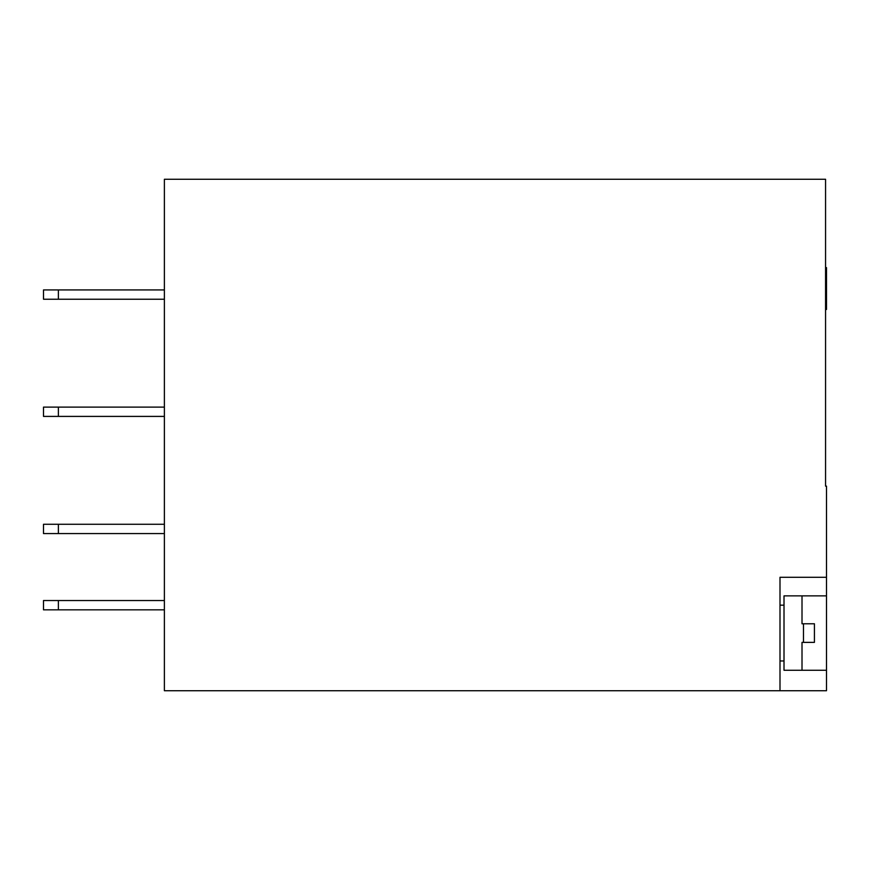 <?xml version="1.0" encoding="UTF-8"?>
<svg xmlns="http://www.w3.org/2000/svg" width="870" height="870" viewBox="0 0 870 870"><rect width="100%" height="100%" fill="white"/><g stroke="black" fill="none" stroke-linecap="round" stroke-linejoin="round"><path stroke-width="1.3" d="M779.998 690.726L164.386 690.726L164.386 179.274L825.565 179.274L825.565 486.145L826.5 486.145L826.5 577.278L779.998 577.278L779.998 690.726L826.5 690.726L826.5 670.27L802.01 670.27L802.01 642.375L803.467 642.375L803.467 623.779L814.429 623.779L814.429 642.375L803.467 642.375M825.565 267.612L826.5 267.612L826.5 309.459L825.565 309.459M802.01 670.27L784.011 670.27L784.011 595.874L826.5 595.874L826.5 577.278M164.386 416.404L58.377 416.404L58.377 407.106L164.386 407.106M58.377 407.106L43.5 407.106L43.5 416.404L58.377 416.404M164.386 289.928L43.5 289.928L43.5 299.226L58.377 299.226L58.377 289.928M164.386 299.226L58.377 299.226M164.386 600.528L43.5 600.528L43.5 609.826L58.377 609.826L58.377 600.528M164.386 609.826L58.377 609.826M164.386 524.273L43.5 524.273L43.5 533.571L58.377 533.571L58.377 524.273M164.386 533.571L58.377 533.571M779.998 605.172L784.011 605.172M779.998 660.972L784.011 660.972M826.5 595.874L826.5 670.27M803.467 623.779L802.01 623.779L802.01 595.874"/></g></svg>
